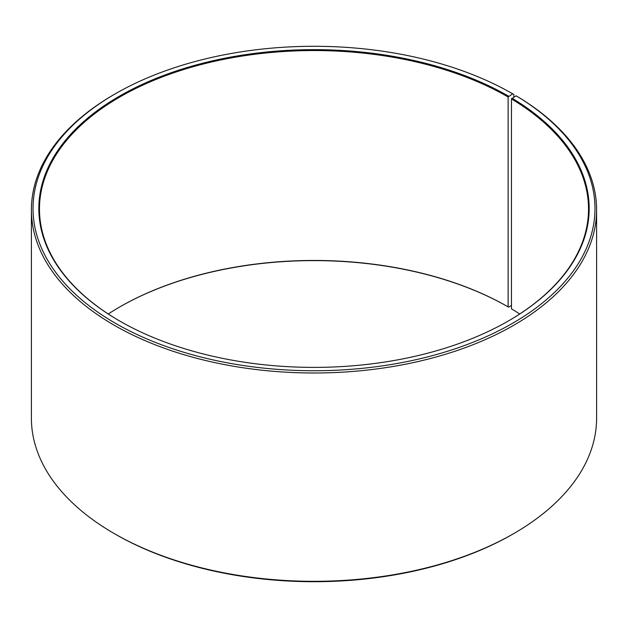 <?xml version="1.0" encoding="UTF-8"?>
<svg xmlns="http://www.w3.org/2000/svg" width="628" height="628" viewBox="0 0 628 628"><rect width="100%" height="100%" fill="white"/><g stroke="black" fill="none" stroke-linecap="round" stroke-linejoin="round"><path stroke-width="0.94" d="M516.122 95.825A280.983 162.228 180 0 1 510.36 324.558A280.983 162.228 180 0 1 114.163 322.556A280.983 162.228 180 0 1 115.309 93.808L114.17 94.467A282.6 163.154 180 0 0 31.4 209.838A282.6 163.154 180 0 0 314 372.993A282.6 163.154 180 0 0 596.6 209.838A282.6 163.154 180 0 0 517.284 96.5L516.122 95.825L511.475 98.941L511.475 308.858A274.522 158.499 180 0 1 519.709 314M511.475 98.941A274.522 158.499 180 0 1 588.522 209.046A274.522 158.499 180 0 1 508.35 320.986M119.65 320.986A274.522 158.499 180 0 1 39.478 209.046A274.522 158.499 180 0 1 208.943 62.612A274.522 158.499 180 0 1 508.123 96.971L508.123 306.88L508.578 307.147L511.475 305.467M108.291 314A274.522 158.499 180 0 1 119.877 306.88A274.522 158.499 180 0 1 508.123 306.88M119.65 307.014A275.174 158.868 180 0 1 508.578 307.147M596.6 209.838L596.6 418.162A282.6 163.154 180 0 1 513.83 533.533L512.691 534.192A280.983 162.228 180 0 1 115.309 534.192L114.17 533.533A282.6 163.154 180 0 1 31.4 418.162L31.4 209.838M513.83 533.533A282.6 163.154 180 0 1 114.17 533.533M513.83 97.105L513.83 94.467L512.684 93.808L508.123 96.971M115.309 93.808A280.983 162.228 180 0 1 512.684 93.808M511.946 98.156A275.174 158.868 180 0 1 508.578 320.853A275.174 158.868 180 0 1 119.422 320.853A275.174 158.868 180 0 1 119.422 96.178A275.174 158.868 180 0 1 508.578 96.178"/></g></svg>
